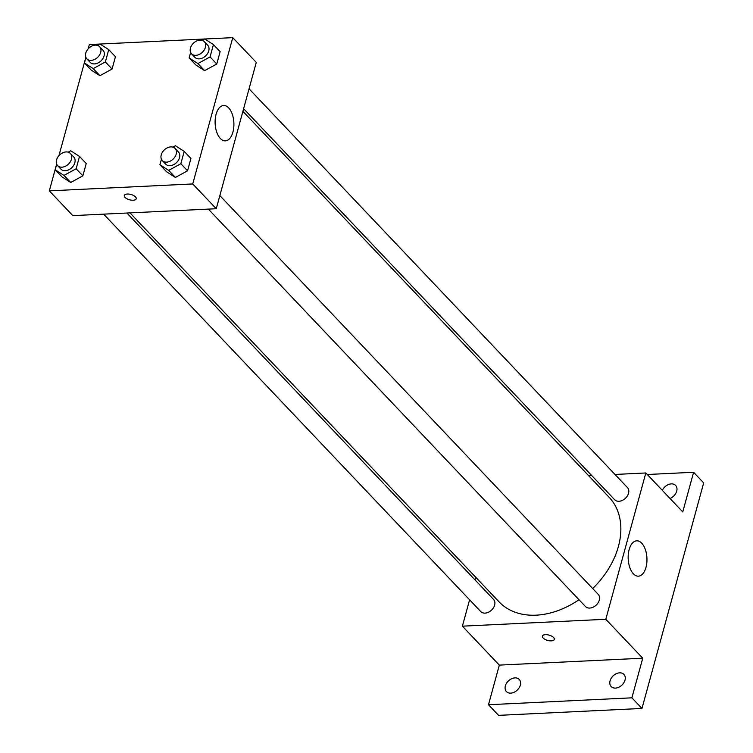 <?xml version="1.0" encoding="UTF-8"?>
<svg xmlns="http://www.w3.org/2000/svg" width="753" height="753" viewBox="0 0 753 753"><rect width="100%" height="100%" fill="white"/><g stroke="black" fill="none" stroke-linecap="round" stroke-linejoin="round"><path stroke-width="1.13" d="M647.288 474.503L693.607 472.272L703.679 482.899L641.98 708.441L498.552 715.35L488.481 704.733L499.324 665.106L462.38 626.176L469.599 599.812M475.039 579.923L475.755 577.287M662.32 490.354A8.82 6.372 136.5 0 1 675.639 485.431A8.82 6.372 136.5 0 1 676.712 491.135A8.82 6.372 136.5 0 1 670.019 498.467M693.607 472.272L682.764 511.899L645.829 472.969L605.798 619.277L642.742 658.207L631.899 697.824L641.98 708.441M641.754 543.224A17.696 9.375 -92.8 0 1 646.808 562.886A17.696 9.375 -92.8 0 1 638.422 576.177A17.696 9.375 -92.8 0 1 628.2 558.961A17.696 9.375 -92.8 0 1 636.718 540.833A17.696 9.375 -92.8 0 1 641.754 543.224M631.899 697.824L488.481 704.733M610.071 680.834A8.82 6.372 136.5 0 1 616.274 673.719A8.82 6.372 136.5 0 1 623.936 674.406A8.82 6.372 136.5 0 1 625.009 680.11A8.82 6.372 136.5 0 1 618.815 687.225A8.82 6.372 136.5 0 1 611.144 686.538A8.82 6.372 136.5 0 1 610.071 680.834M505.376 685.87A8.82 6.372 136.5 0 1 511.579 678.764A8.82 6.372 136.5 0 1 519.241 679.441A8.82 6.372 136.5 0 1 520.314 685.155A8.82 6.372 136.5 0 1 514.111 692.271A8.82 6.372 136.5 0 1 506.449 691.583A8.82 6.372 136.5 0 1 505.376 685.87M642.742 658.207L499.324 665.106M129.987 212.883L499.041 601.826A75.912 54.828 -43.5 0 0 579.001 599.736M592.686 588.535A75.912 54.828 -43.5 0 0 609.168 497.328L242.899 111.312M605.798 619.277L462.38 626.176M588.667 475.717L591.745 475.576M615.003 474.456L645.829 472.969M208.346 209.108L585.448 606.523A8.82 6.372 -43.5 0 0 596.225 605.073A8.82 6.372 -43.5 0 0 598.24 594.381L219.838 195.592M103.65 214.144L480.753 611.568A8.82 6.372 -43.5 0 0 491.53 610.118A8.82 6.372 -43.5 0 0 493.544 599.426L126.909 213.033M249.055 88.798L627.456 487.586A8.82 6.372 136.5 0 1 627.371 495.916A8.82 6.372 136.5 0 1 618.975 501.272A8.82 6.372 136.5 0 1 614.664 499.719L243.614 108.686M554.321 639.391A6.175 2.739 15.3 0 1 551.3 640.859A6.175 2.739 15.3 0 1 545.021 639.391A6.175 2.739 15.3 0 1 542.405 636.134A6.175 2.739 15.3 0 1 549.088 635.118A6.175 2.739 15.3 0 1 554.312 639.391A6.175 2.739 15.3 0 1 551.3 640.859A6.175 2.739 15.3 0 1 545.031 639.382A6.175 2.739 15.3 0 1 542.405 636.134M204.75 38.996L232.762 37.65L256.274 62.424L216.252 208.732L72.825 215.631L49.322 190.857L56.644 164.088M58.96 155.617L85.861 57.294M88.176 48.823L89.343 44.559L99.82 44.05M172.898 147.127L175.44 145.734L184.212 151.391L190.923 158.469L187.553 170.79L175.411 177.454L166.639 171.797L175.411 177.454L168.691 170.376L159.918 164.719L161.424 159.241M97.419 45.368L99.961 43.975L108.733 49.632L115.444 56.71L112.075 69.031L99.933 75.695L91.16 70.038L99.933 75.695L93.212 68.617L84.44 62.96L85.946 57.482M232.762 37.65L192.74 183.948L49.322 190.857M100.055 44.041L204.515 39.005M68.203 152.172L70.735 150.779L79.507 156.436L86.228 163.514L82.858 175.835L70.716 182.49L61.944 176.842L70.716 182.49L63.996 175.411L55.223 169.764L56.72 164.286M202.115 40.323L204.656 38.94L213.428 44.596L220.14 51.675L216.77 63.986L204.628 70.65L195.855 64.993L204.628 70.65L197.917 63.572L189.144 57.915L190.641 52.446M192.74 183.948L216.252 208.732M228.686 107.895A17.696 9.375 -92.8 0 1 233.75 127.568A17.696 9.375 -92.8 0 1 225.354 140.858A17.696 9.375 -92.8 0 1 215.142 123.643A17.696 9.375 -92.8 0 1 223.66 105.514A17.696 9.375 -92.8 0 1 228.686 107.895M136.218 198.764A6.175 2.739 15.3 0 1 133.206 200.232A6.175 2.739 15.3 0 1 126.928 198.764A6.175 2.739 15.3 0 1 124.311 195.507A6.175 2.739 15.3 0 1 130.994 194.49A6.175 2.739 15.3 0 1 136.218 198.773A6.175 2.739 15.3 0 1 133.206 200.232A6.175 2.739 15.3 0 1 126.937 198.764A6.175 2.739 15.3 0 1 124.311 195.507M213.428 44.596L210.059 56.908L197.917 63.572M191.526 53.783L194.886 57.322A8.82 6.372 -43.5 0 0 205.663 55.873A8.82 6.372 -43.5 0 0 207.677 45.189L204.317 41.65A8.82 6.372 -43.5 0 0 200.006 40.097A8.82 6.372 -43.5 0 0 191.62 45.453A8.82 6.372 -43.5 0 0 191.526 53.783A8.82 6.372 -43.5 0 0 202.312 52.334A8.82 6.372 -43.5 0 0 204.317 41.65M189.144 57.915L195.855 64.993M220.14 51.675L216.77 63.986L204.628 70.65M210.059 56.908L216.77 63.986M184.212 151.391L180.842 163.712L168.691 170.376M162.309 160.587L165.669 164.126A8.82 6.372 -43.5 0 0 176.447 162.676A8.82 6.372 -43.5 0 0 178.461 151.984L175.101 148.445A8.82 6.372 -43.5 0 0 170.79 146.901A8.82 6.372 -43.5 0 0 162.403 152.247A8.82 6.372 -43.5 0 0 162.309 160.587A8.82 6.372 -43.5 0 0 173.096 159.137A8.82 6.372 -43.5 0 0 175.101 148.445M159.918 164.719L166.639 171.797M190.923 158.469L187.553 170.79L175.411 177.454M180.842 163.712L187.553 170.79M108.733 49.632L105.364 61.953L93.212 68.617M86.83 58.828L90.191 62.367A8.82 6.372 -43.5 0 0 100.968 60.918A8.82 6.372 -43.5 0 0 102.982 50.225L99.622 46.686A8.82 6.372 -43.5 0 0 95.311 45.133A8.82 6.372 -43.5 0 0 86.924 50.489A8.82 6.372 -43.5 0 0 86.83 58.828A8.82 6.372 -43.5 0 0 97.608 57.379A8.82 6.372 -43.5 0 0 99.622 46.686M84.44 62.96L91.16 70.038M115.444 56.71L112.075 69.031L99.933 75.695M105.364 61.953L112.075 69.031M79.507 156.436L76.138 168.757L63.996 175.411M57.614 165.632L60.974 169.171A8.82 6.372 -43.5 0 0 71.751 167.721A8.82 6.372 -43.5 0 0 73.766 157.029L70.406 153.49A8.82 6.372 -43.5 0 0 66.095 151.937A8.82 6.372 -43.5 0 0 57.708 157.292A8.82 6.372 -43.5 0 0 57.614 165.632A8.82 6.372 -43.5 0 0 68.391 164.182A8.82 6.372 -43.5 0 0 70.406 153.49M55.223 169.764L61.944 176.842M86.228 163.514L82.858 175.835L70.716 182.49M76.138 168.757L82.858 175.835"/></g></svg>

